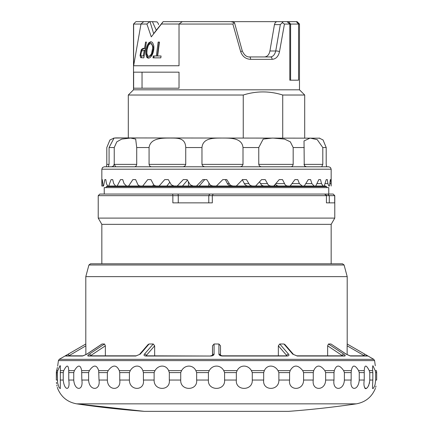 <?xml version="1.0" encoding="UTF-8"?>
<svg xmlns="http://www.w3.org/2000/svg" width="433" height="433" viewBox="0 0 433 433"><rect width="100%" height="100%" fill="white"/><g stroke="black" fill="none" stroke-linecap="round" stroke-linejoin="round"><path stroke-width="0.65" d="M263.681 380.05L263.681 372.602L252.277 372.602L252.277 380.05L263.681 380.05C262.295 391.113 279.215 391.161 278.879 380.05L289.58 380.05L289.58 372.602L278.879 372.602L278.879 380.05M313.259 380.05L313.259 372.602L303.587 372.602L303.587 380.05L313.259 380.05C311.581 391.113 325.372 391.161 325.648 380.05L333.995 380.05L333.995 372.602L325.648 372.602L325.648 380.05M351.163 380.05L351.163 372.602L344.392 372.602L344.392 380.05L351.163 380.05C349.404 391.113 358.4 391.161 359.249 380.05L364.24 380.05L364.24 372.602L359.249 372.602L359.249 380.05M364.24 380.05C362.518 391.113 368.667 391.161 369.771 380.05L372.829 380.05L372.829 372.602L369.771 372.602L369.771 380.055M376.667 380.05L376.667 372.602L375.638 372.602L375.638 380.05L376.667 380.05C375.167 391.14 375.167 391.14 376.667 380.05M56.36 371.985L56.333 380.05L56.609 370.616C58.044 364.586 58.044 364.586 56.609 370.616L57.778 370.616L57.362 372.602L57.6 382.983L59.077 387.53L60.295 388.623L60.382 366.009L60.176 365.674L59.868 365.896L57.778 370.616M63.229 372.602L63.229 380.05C64.311 391.113 70.482 391.161 68.76 380.05L68.739 370.616C68.43 364.586 66.774 364.586 63.77 370.616L63.229 372.602L60.171 372.602M73.751 372.602L73.751 380.05C74.579 391.113 83.591 391.161 81.837 380.05L81.664 370.616C80.489 364.586 78.07 364.586 74.4 370.616L73.751 372.602L68.76 372.602M88.608 372.602L88.608 380.05C89.155 391.113 100.737 391.161 99.005 380.05L98.686 370.616C96.678 364.586 93.566 364.586 89.35 370.616L88.608 372.602L81.837 372.602M107.352 372.602L107.352 380.05C107.601 391.113 121.402 391.161 119.741 380.05L119.741 372.602L119.291 370.616C116.509 364.586 112.802 364.586 108.158 370.616L107.352 372.602L99.005 372.602M129.413 372.602L129.413 380.05C129.353 391.113 144.958 391.161 143.42 380.05L143.42 372.602L142.847 370.616C140.687 364.602 133.878 364.57 130.263 370.616L129.413 372.602L119.741 372.602M154.121 372.602L154.121 380.05C153.758 391.113 170.683 391.161 169.319 380.05L169.319 372.602L168.643 370.616C166.012 364.602 158.619 364.57 154.987 370.616L154.121 372.602L143.42 372.602M180.723 372.602L180.723 380.05C180.063 391.113 197.8 391.161 196.652 380.05L196.652 372.602L195.889 370.616C192.869 364.602 185.124 364.57 181.579 370.616L180.723 372.602L169.319 372.602M208.414 372.602L208.414 380.05C207.483 391.113 225.49 391.161 224.586 380.05L224.586 372.602L223.764 370.616C220.446 364.602 212.581 364.57 209.236 370.616L208.414 372.602L196.652 372.602M85.831 344.089L85.858 345.821L68.809 355.818L69.064 355.52L68.262 354.129L85.799 343.997L59.213 359.341L58.417 360.613L57.735 365.668M68.262 354.129L65.253 355.894M366.962 355.423L364.738 354.129L363.936 355.52L347.142 345.821L347.179 343.997L373.787 359.341L59.213 359.341M347.179 343.997L364.738 354.129M346.281 354.189A1.602 0.693 123.7 0 0 346.086 354.129L350.535 356.029L367.942 356.029A1.602 1.602 90 0 0 367.141 355.818L367.157 355.818M346.086 354.129L331.115 344.078M327.635 355.818L327.635 345.821L328.463 343.997L330.882 343.997M328.463 343.997L343.667 354.129A1.602 0.693 123.7 0 0 342.178 355.52L327.635 345.821M284.909 344.533L293.514 354.47L296.784 355.818L344.089 355.818A1.602 1.359 90 0 1 344.771 356.029C345.626 355.856 345.258 355.222 343.667 354.129M293.514 354.47A1.602 1.202 139.1 0 0 292.713 354.129L297.211 356.029L344.771 356.029M292.713 354.129L283.934 343.997L284.86 344.479M278.349 355.818L278.349 345.821L279.745 343.997L283.934 343.997M279.745 343.997L288.524 354.129A1.602 1.202 139.1 0 0 286.743 355.52L278.349 345.821M220.511 355.742L220.457 355.298L222.237 355.818L286.852 355.818A1.602 0.747 90 0 1 287.225 356.029C288.952 355.856 289.385 355.222 288.524 354.129M220.494 355.336A1.602 1.391 180 0 0 218.919 354.129C219.022 355.222 220.137 355.856 222.264 356.029L287.225 356.029M218.919 354.129L218.919 343.997L220.511 345.821L220.511 355.52M212.489 355.742L212.489 345.821L214.081 343.997L218.919 343.997M214.081 343.997L214.081 354.129A1.602 1.391 180 0 0 212.511 355.298M145.867 355.931L146.257 355.52A1.602 1.202 -139.1 0 0 144.476 354.129C143.615 355.222 144.048 355.856 145.775 356.029A1.602 0.747 -90 0 1 146.148 355.818L210.736 356.029C212.868 355.856 213.983 355.222 214.081 354.129M144.476 354.129L153.255 343.997L154.651 345.821L146.257 355.52M148.14 344.484L149.066 343.997L153.255 343.997M149.066 343.997L140.287 354.129A1.602 1.202 -139.1 0 0 139.486 354.47L136.216 355.818A1.602 0.855 90 0 0 135.789 356.029L140.287 354.129M135.789 356.029L88.229 356.029C87.352 355.894 87.72 355.26 89.333 354.129L104.537 343.997L105.365 345.821L90.822 355.52A1.602 0.693 -123.7 0 0 89.333 354.129M82.465 356.029L65.058 356.029A1.602 1.602 90 0 1 65.859 355.818L83.174 355.818A1.602 1.418 90 0 0 82.465 356.029L86.914 354.129L102.118 343.997L104.537 343.997M88.917 264.996L90.465 263.811L342.535 263.811L344.083 264.996L88.917 264.996L85.799 276.638L347.201 276.638L344.083 264.996M85.799 343.997L85.799 276.638M85.858 354.714L85.858 345.821M105.365 355.818L105.365 345.821M154.651 355.818L154.651 345.821M347.142 354.714L347.142 345.821M375.638 372.602L375.222 370.616L372.889 365.674L372.488 367.563L372.829 372.602M369.771 372.602L369.23 370.616C366.231 364.586 364.575 364.586 364.261 370.616L364.24 372.602M359.249 372.602L358.6 370.616C354.946 364.586 352.522 364.586 351.336 370.616L351.163 372.602M344.392 372.602L343.65 370.616C339.45 364.586 336.338 364.586 334.314 370.616L333.995 372.602M325.648 372.602L324.842 370.616C320.22 364.586 316.507 364.586 313.709 370.616L313.259 372.602M303.587 372.602L302.737 370.616C297.834 364.586 293.639 364.586 290.153 370.616L289.58 372.602M278.879 372.602L278.013 370.616C274.403 364.602 267.009 364.57 264.357 370.616L263.681 372.602M252.277 372.602L251.421 370.616C247.903 364.602 240.153 364.57 237.111 370.616L236.348 372.602L224.586 372.602M57.713 365.777L57.654 366.129M57.394 367.438L56.609 370.616M375.287 365.777L374.583 360.613L58.417 360.613M375.265 370.718L376.391 370.616C374.956 364.586 374.956 364.586 376.391 370.616L376.667 372.602M144.335 411.35L288.665 411.35A962.223 962.223 0 0 0 356.31 403.848L76.69 403.848A962.223 962.223 0 0 0 144.335 411.35L76.69 403.848C67.64 402.203 61.324 397.148 57.735 388.682L57.697 388.574M224.586 380.05L236.348 380.05C235.173 391.113 252.904 391.161 252.277 380.05M57.362 380.05L56.333 380.05C57.833 391.14 57.833 391.14 56.333 380.05L56.333 380.082M56.431 382.371L56.571 383.649M56.804 385.105L57.004 386.079M57.318 387.324L57.594 388.249M369.587 382.361L369.317 383.616M368.846 385.061L368.418 386.014M367.741 387.134L367.265 387.735M366.632 388.314L366.166 388.58M365.69 388.682L365.279 388.58M364.97 388.298L364.673 387.708M364.505 387.059L364.44 386.701M375.303 388.574L375.406 388.249M375.682 387.324L375.996 386.079M372.829 380.05L372.488 387.53L372.629 388.52L373.046 388.623L374.442 386.452L375.13 384.336L375.638 380.05M333.995 380.05C332.252 391.113 343.818 391.161 344.392 380.05M289.58 380.05C288.026 391.113 303.614 391.161 303.587 380.05M236.348 380.05L236.348 372.602M56.507 371.021L56.42 371.498M376.64 371.985L376.58 371.498M376.494 371.021L376.396 370.643M210.763 355.818L212.543 355.298L212.489 345.821M364.191 355.818L363.936 355.52L364.191 355.818M342.395 355.818L342.178 355.52M287.133 355.931L286.743 355.52M90.611 355.818L90.822 355.52M276.714 21.65L283.225 21.65L280.324 24.621L274.446 24.621L275.28 22.511L276.714 21.65L282.738 21.65L208.43 21.65M274.446 24.621L269.932 50.986L275.734 50.986A2.403 0.493 10.3 0 1 279.507 51.614C278.424 56.469 275.951 59.04 272.086 59.337L250.604 59.337C245.69 59.045 242.377 56.469 240.661 51.614L232.862 24.053L179.024 24.053L179.024 65.751L133.635 65.751L140.974 24.053L133.635 24.053L133.635 65.751M264.471 56.934C267.296 56.718 269.12 54.737 269.932 50.986M156.259 30.186L152.394 21.65L157.065 21.888L158.229 23.442L158.554 24.621M156.351 55.992L158.148 42.061L159.447 42.061L157.65 55.992L161.06 55.992L160.816 57.854L153.022 57.854L153.266 55.992L157.352 55.992L159.149 42.061L159.447 42.061M179.073 24.021L161.439 24.021L151.285 36.87L146.895 24.021L140.974 24.053M146.646 57.091L147.545 57.941L148.681 58.119L150.04 57.6L151.62 55.911C153.412 52.783 154.132 49.416 153.785 45.811L152.746 42.872L151.75 42.001L150.603 41.801L148.811 42.77C146.614 45.914 145.623 49.719 145.851 54.174L146.646 57.091L147.588 57.091L148.941 58.082M140.725 57.708L143.853 57.854L146.414 42.061L145.564 42.061L144.525 48.48C143.345 48.009 142.235 48.474 141.201 49.876L140.043 55.446L140.725 57.708L143.853 57.854M133.51 24.053L135.94 21.65L133.51 24.053L133.51 89.81L299.49 89.81L299.49 24.053L298.548 24.053L298.548 80.186L289.807 80.186L289.807 24.053L284.438 24.053L279.507 51.614M133.635 88.202L179.024 88.202L179.024 72.165L133.635 72.165L133.635 88.202M154.348 32.713L163.138 21.65L231.081 21.65L234.426 22.63L232.862 24.053M283.225 21.65L287.009 21.65L289.807 24.053L290.597 24.053L290.597 80.186L289.807 80.186M282.738 21.65L297.087 21.65L299.49 24.053M99.877 194.049L178.055 194.049L178.261 195.651L172.859 195.651L172.68 194.049L328.761 194.049L328.761 187.635L104.239 187.635L104.239 194.049M208.782 202.866L208.782 195.651L209.686 194.049L321.118 194.049M329.296 202.866L329.296 195.651L327.749 194.049L333.172 194.049L328.761 194.049M113.841 138.057L128.298 137.916L128.298 95.022L243.254 95.022L243.254 137.916M282.722 137.916L282.722 95.022L304.702 95.022L304.702 137.916M282.722 95.022C269.57 90.892 256.412 90.892 243.254 95.022M101.836 263.811L101.836 224.354L331.164 224.354L334.774 218.102L334.774 195.651L178.261 195.651L178.261 202.866M101.836 224.354L98.226 218.102L334.774 218.102M333.123 194.049L334.698 195.651L334.698 202.866L326.428 202.866L326.428 195.651L324.626 194.049M98.226 218.102L98.226 195.651L172.859 195.651L172.859 202.866L212.311 202.866L212.311 195.651L213.193 194.049M135.94 21.65L152.394 21.65M234.621 23.106L242.285 50.991C244.272 55.164 246.713 57.145 249.619 56.934L270.473 56.934C273.017 56.707 274.766 54.726 275.734 50.986L280.324 24.621M296.324 21.65L298.548 24.053L290.597 24.053L288.47 21.65M149.986 21.65L153.693 33.677M142.04 72.165L142.04 88.202M160.816 57.854L153.861 57.854L154.099 55.992M158.651 55.992L161.06 55.992M146.836 53.313L147.675 55.9L148.643 56.339L150.17 55.651L151.572 53.524L152.681 47.852L152.551 46.039L151.415 43.841L149.796 43.771L148.259 45.557L147.052 49.806L146.836 53.313M148.752 56.339L149.683 56.339L151.837 54.812L153.574 47.738L151.572 43.581L150.565 43.581M151.328 41.849L149.753 42.77C147.496 45.503 146.468 49.308 146.663 54.174L147.588 57.091M142.105 55.852L143.312 55.992L141.126 55.852L140.828 54.915L141.564 51.099L144.227 50.342L143.312 55.992L144.157 55.992M144.227 50.342L145.071 50.342M145.564 42.061L146.414 42.061M140.898 55.386L141.699 57.708M145.374 48.48L144.005 48.48L142.089 49.876L141.634 50.98M274.36 185.324L274.36 186.028M282.17 22.63L284.438 24.053M179.024 24.053L182.277 21.65M161.439 24.021L163.171 21.65M143.707 21.65L140.979 24.021M149.683 21.65L146.895 24.021M234.616 23.106L234.426 22.63M242.285 50.997L240.661 51.614M249.619 56.934A2.403 0.99 90 0 1 250.604 59.337M270.473 56.934A2.403 1.613 90 0 1 272.086 59.337M263.67 186.028L261.592 185.221L259.519 181.865M204.744 179.614L199.185 186.028L196.495 186.028L202.839 179.614L206.795 179.614L210.086 184.831L211.466 185.681L213.263 186.028L216.403 186.028L222.816 179.614L226.784 179.614L230.064 184.831L231.433 185.681L233.219 186.028L236.315 186.028L242.599 179.614L246.458 179.614L249.63 184.831L250.945 185.681L252.661 186.028L255.627 186.028L261.592 179.614L265.223 179.614L268.189 184.831L269.418 185.681L271.009 186.028L273.748 186.028L279.215 179.614L282.505 179.614L285.179 184.831L286.278 185.681L287.696 186.028L290.132 186.028L294.933 179.614L297.785 179.614L299.398 183.624L302.223 186.028L304.275 186.028L308.264 179.614L310.591 179.614L311.895 183.624L314.147 186.028L315.754 186.028L318.812 179.614L320.544 179.614L321.497 183.624L323.099 186.028L324.22 186.028L326.244 179.614L327.332 179.614L327.905 183.624L328.815 186.028L329.405 186.028L330.347 179.614L330.752 179.614L331.164 186.028L331.164 169.189L101.836 169.189L102.529 167.501L104.239 166.786L328.761 166.786L330.471 167.501L331.164 169.189M287.696 186.028L278.11 186.028L276.243 185.221L275.383 184.133M302.223 186.028L290.191 185.952M301 186.028L314.147 186.028M104.846 179.614L105.82 179.614L104.846 179.614L103.563 186.028L101.836 186.028L101.836 169.189M102.296 179.614L102.009 179.614L102.296 179.614L103.059 186.028M101.836 186.028L102.009 179.614M105.82 179.614L106.442 183.624L107.687 186.028L108.715 186.028L111.075 179.614L112.699 179.614L111.075 179.614M112.699 179.614L113.706 183.624L115.616 186.028L117.148 186.028L108.715 186.028M122.739 179.614L120.504 179.614L122.739 179.614L124.087 183.624L126.615 186.028L128.601 186.028L132.855 179.614L135.626 179.614L132.855 179.614M117.148 186.028L120.504 179.614M140.433 186.028L128.601 186.028M135.626 179.614L137.997 184.831L139.009 185.681L140.346 186.028L142.722 186.028L147.745 179.614L150.965 179.614L147.745 179.614M153.601 184.718L152.654 186.028M150.965 179.614L153.704 184.831L154.862 185.681L156.389 186.028L159.084 186.028L164.724 179.614L168.302 179.614L164.724 179.614M169.741 182.358L166.813 186.028M168.302 179.614L171.316 184.831L174.039 186.022L177.194 186.028L183.278 179.614L187.099 179.614L190.304 184.831L193.183 186.022L196.495 186.028M187.424 180.193L182.482 186.028M230.968 186.028L229.755 185.817L227.78 184.301L225.349 179.614M247.795 186.028L246.626 185.817L244.705 184.301L242.274 179.614M330.347 179.614L330.752 179.614M326.244 179.614L327.332 179.614M318.812 179.614L320.544 179.614M308.264 179.614L310.591 179.614M294.933 179.614L297.785 179.614M279.215 179.614L282.505 179.614M185.735 164.378L185.735 147.539C185.362 137.586 177.519 138.116 170.153 138.051C163.447 138.116 150.457 137.597 149.071 147.539L149.071 164.378L185.735 164.378C185.216 166.083 184.041 166.884 182.206 166.786M205.643 166.786C203.737 166.889 202.514 166.088 201.973 164.378L243.005 164.378L243.005 147.539C241.95 137.586 229.983 138.116 222.151 138.051C214.232 138.116 202.898 137.597 201.973 147.539L201.973 164.378M243.005 164.378C242.485 166.083 241.284 166.884 239.406 166.786L262.16 166.786C260.406 166.889 259.275 166.088 258.766 164.378L293.173 164.378L293.173 147.539L290.321 141.835L284.497 139.08L272.638 138.051L263.188 139.085L258.766 147.539L258.766 164.378M293.173 164.378C292.789 166.083 291.885 166.884 290.467 166.786L306.44 166.786C305.314 166.889 304.578 166.088 304.237 164.378L322.796 164.378L322.796 147.539L317.243 139.653L310.077 138.084L304.02 140.952L304.237 164.378M322.796 164.378L321.708 166.786L306.423 166.786L304.708 166.066L304.015 164.378M326.623 166.786L326.201 164.378L326.201 147.539L323.056 139.967L319.159 138.057M106.377 166.786L106.799 164.378L109.067 164.378L109.067 147.539L114.074 138.057L109.944 139.967L106.799 147.539L106.799 164.378M109.067 164.378L108.239 166.786M115.703 166.786L114.236 164.378L136.714 164.378L136.714 147.539L135.681 139.08L130.577 138.051L121.754 139.085L116.802 141.84L114.236 147.539L114.236 164.378M115.465 137.916L319.722 138.17M136.714 164.378C136.33 166.083 135.491 166.884 134.198 166.786M152.037 166.786C150.489 166.889 149.499 166.088 149.071 164.378M321.708 166.786L321.329 166.786M274.674 184.961L274.728 186.028M208.722 186.028L208.923 183.311M188.366 181.882L188.507 186.028M57.362 372.602L56.333 372.602M60.171 380.05L63.229 380.05M68.76 380.05L73.751 380.05M81.837 380.05L88.608 380.05M99.005 380.05L107.352 380.05M119.741 380.05L129.413 380.05M143.42 380.05L154.121 380.05M169.319 380.05L180.723 380.05M196.652 380.05L208.414 380.05M210.736 356.029L145.775 356.029M369.23 370.616L372.699 370.616M358.6 370.616L364.261 370.616M343.65 370.616L351.336 370.616M324.842 370.616L334.314 370.616M302.737 370.616L313.709 370.616M278.013 370.616L290.153 370.616M251.421 370.616L264.357 370.616M223.764 370.616L237.111 370.616M195.889 370.616L209.236 370.616M168.643 370.616L181.579 370.616M142.847 370.616L154.987 370.616M119.291 370.616L130.263 370.616M98.686 370.616L108.158 370.616M81.664 370.616L89.35 370.616M68.739 370.616L74.4 370.616M60.301 370.616L63.77 370.616M331.191 344.132L346.276 354.183L349.837 355.818A1.602 1.418 90 0 1 350.535 356.029M296.784 355.818A1.602 0.855 90 0 1 297.211 356.029M136.216 355.818L88.911 355.818A1.602 1.359 90 0 0 88.229 356.029M150.89 54.812L151.837 54.812M145.851 54.174L146.663 54.174M148.811 42.77L149.753 42.77M140.043 55.446L140.898 55.446M141.201 49.876L142.089 49.876M260.374 183.624L267.307 183.624M275.821 183.624L284.384 183.624M291.961 183.624L299.398 183.624M305.806 183.624L311.895 183.624M316.94 183.624L321.497 183.624M325.015 183.624L327.905 183.624M329.8 183.624L330.926 183.624M227.368 183.624L229.084 183.624M244.293 183.624L248.683 183.624M185.735 147.539L201.973 147.539M243.005 147.539L258.766 147.539M293.173 147.539L304.237 147.539M322.796 147.539L326.201 147.539M109.067 147.539L114.236 147.539M136.714 147.539L149.071 147.539M106.399 186.645L326.601 186.645L325.551 186.028L107.449 186.028L106.399 186.645L105.847 187.635M347.201 343.997L347.201 276.638M356.31 403.848C365.355 402.203 371.676 397.148 375.265 388.682M367.141 355.818L349.821 355.818M374.583 360.613L373.787 359.341M148.091 344.533L139.486 354.47M83.179 355.818L86.724 354.183L101.809 344.132M133.51 89.81L128.298 95.022M299.49 89.81L304.702 95.022M331.164 263.811L331.164 224.354M144.005 48.48L142.998 48.48M98.226 195.651L99.828 194.049M334.774 195.651L333.172 194.049M114.074 164.378L113.386 166.066L111.671 166.786M320.739 186.028L112.261 186.028M326.601 186.645L327.153 187.635M326.601 195.039L326.385 195.315"/></g></svg>
